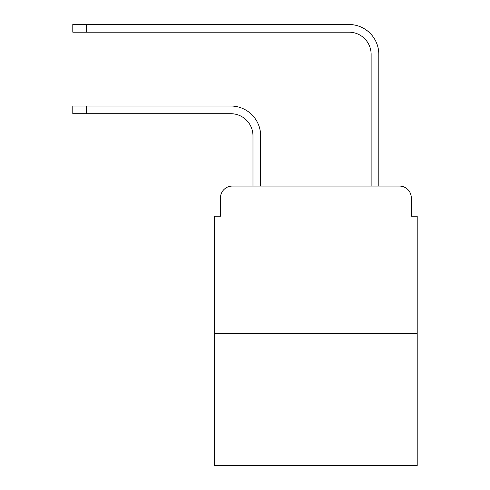 <?xml version="1.0" encoding="UTF-8"?>
<svg xmlns="http://www.w3.org/2000/svg" width="490" height="490" viewBox="0 0 490 490"><rect width="100%" height="100%" fill="white"/><g stroke="black" fill="none" stroke-linecap="round" stroke-linejoin="round"><path stroke-width="0.73" d="M220.482 197.887L220.482 216.2L220.482 197.887A11.815 11.815 0 0 1 232.297 186.071L252.975 186.071L252.975 135.859A22.154 22.154 0 0 0 230.821 113.704A22.154 22.154 -21 0 1 252.975 135.859A22.154 22.154 -21 0 0 230.821 113.704A22.154 22.154 -21 0 1 252.975 135.859A22.154 22.154 -21 0 0 230.821 113.704A22.154 22.154 -21 0 1 252.975 135.859A22.154 22.154 -21 0 0 230.821 113.704A22.154 22.154 -21 0 1 252.975 135.859A22.154 22.154 -21 0 0 230.821 113.704A22.154 22.154 -21 0 1 252.975 135.859A22.154 22.154 -21 0 0 230.821 113.704A22.154 22.154 -21 0 1 252.975 135.859M417.204 333.764L214.577 333.764L214.577 465.5L417.204 465.5L417.204 216.2L411.3 216.2L411.3 197.887A11.815 11.815 0 0 0 399.485 186.071L232.297 186.071M214.577 333.764L214.577 216.2L220.482 216.2M86.381 106.024L86.381 113.704L72.796 113.704L72.796 106.024L230.821 106.024A29.835 29.835 159 0 1 260.656 135.859L260.656 186.071L269.812 186.071M361.969 186.071L371.126 186.071L371.126 54.335A22.154 22.154 0 0 0 348.972 32.181A22.154 22.154 21 0 1 371.126 54.335A22.154 22.154 21 0 0 348.972 32.181A22.154 22.154 21 0 1 371.126 54.335A22.154 22.154 21 0 0 348.972 32.181A22.154 22.154 21 0 1 371.126 54.335A22.154 22.154 21 0 0 348.972 32.181A22.154 22.154 21 0 1 371.126 54.335A22.154 22.154 21 0 0 348.972 32.181A22.154 22.154 21 0 1 371.126 54.335A22.154 22.154 21 0 0 348.972 32.181A22.154 22.154 21 0 1 371.126 54.335M86.381 24.5L86.381 32.181L72.796 32.181L72.796 24.5L348.972 24.5A29.835 29.835 -159 0 1 378.807 54.335L378.807 186.071L378.807 54.335L378.807 186.071L378.807 54.335L378.807 186.071L378.807 54.335L378.807 186.071L378.807 54.335L378.807 186.071L378.807 54.335L378.807 186.071L399.485 186.071M411.3 216.2L411.3 197.887M86.381 113.704L230.821 113.704M86.381 32.181L348.972 32.181M72.796 106.024L72.796 113.704M72.796 24.5L72.796 32.181"/></g></svg>
